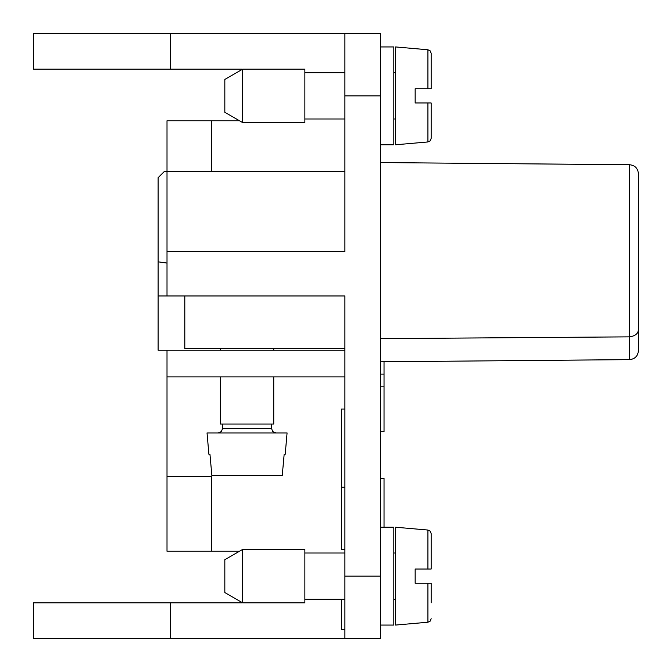 <?xml version="1.0" encoding="UTF-8"?>
<svg xmlns="http://www.w3.org/2000/svg" width="672" height="672" viewBox="0 0 672 672"><rect width="100%" height="100%" fill="white"/><g stroke="black" fill="none" stroke-linecap="round" stroke-linejoin="round"><path stroke-width="1.01" d="M241.718 602.826L241.718 602.314L241.718 602.826L33.6 602.826L33.6 638.4L344.896 638.4L344.896 295.974L158.122 295.974L158.122 350.23L344.896 350.23L344.896 295.974M167.009 350.23L167.009 551.242L239.534 551.242M170.57 69.174L170.57 33.6L33.6 33.6L33.6 69.174L241.718 69.174L241.718 69.686L241.718 69.174M380.47 95.861L344.896 95.861L344.896 33.6L380.47 33.6L380.47 638.4L344.896 638.4M211.478 171.461L211.478 120.758L167.009 120.758L167.009 295.974M638.4 316.436L638.4 350.725C637.871 356.084 634.931 359.05 629.58 359.621L380.47 361.796M638.4 350.725C637.871 356.084 634.931 359.05 629.58 359.621L629.58 336.857C635.502 335.966 638.442 333.379 638.4 329.087L638.4 173.636C637.879 168.269 634.948 165.304 629.58 164.741L380.47 162.565M242.609 69.174L224.826 79.447L224.826 112.274L242.609 122.539L304.87 122.539L304.87 69.174L242.609 69.174L242.609 122.539M167.009 376.916L344.896 376.916M167.009 476.524L211.478 476.524L211.478 551.242M170.57 602.826L170.57 638.4M380.47 338.646L629.58 336.857L629.58 164.741M344.896 95.861L344.896 251.504L167.009 251.504M242.609 549.461L224.826 559.726L224.826 592.553L242.609 602.826L304.87 602.826L304.87 549.461L242.609 549.461L242.609 602.826M239.534 120.758L211.478 120.758M344.896 549.461L341.334 549.461L341.334 409.038L344.896 409.038M344.896 171.461L164.346 171.461L158.122 177.685L158.122 261.82L167.009 263.063M170.57 33.6L344.896 33.6M158.122 295.974L158.122 261.82M638.4 329.087C638.442 333.379 635.502 335.966 629.58 336.857M431.164 602.826L431.164 583.254L415.162 583.254L415.162 569.024L427.921 569.024L427.921 530.048L395.59 527.226L395.59 625.061L427.921 622.23L427.921 583.254M380.47 431.718L384.031 431.718L384.031 361.763M380.47 527.226L393.809 527.226L393.809 625.061L380.47 625.061M427.921 530.048L430.214 531.174L431.164 533.593L431.164 569.024L427.921 569.024M380.47 46.939L393.809 46.939L393.809 144.774L380.47 144.774M395.59 46.939L395.59 144.774L427.921 141.952L427.921 102.976L415.162 102.976L415.162 88.746L427.921 88.746L427.921 49.77L395.59 46.939M427.921 102.976L431.164 102.976L431.164 138.407L430.214 140.826L427.921 141.952M427.921 49.77L430.214 50.887L431.164 53.315L431.164 88.746L427.921 88.746M344.896 348.449L184.8 348.449L184.8 295.974M220.374 376.916L220.374 424.049L273.739 424.049L273.739 376.916M247.061 432.944L287.078 432.944L285.214 454.289L284.164 454.289L282.24 475.642L211.873 475.642L209.958 454.289L208.9 454.289L207.035 432.944L247.061 432.944M341.334 599.264L341.334 629.504L344.896 629.504M384.031 527.226L384.031 478.304L380.47 478.304M380.47 576.139L344.896 576.139M380.47 374.102L384.031 374.102M380.47 386.837L384.031 386.837M222.6 424.049L222.6 428.501L271.522 428.501L271.522 424.049M427.921 622.23L430.214 621.113L431.164 618.685L430.214 621.113L427.921 622.23M393.809 553.014L395.59 553.014M304.87 553.014L344.896 553.014M393.809 72.736L395.59 72.736M304.87 72.736L344.896 72.736M273.739 350.23L273.739 348.449M271.522 428.501L272.798 431.617L275.965 432.944M220.374 350.23L220.374 348.449M393.809 599.264L395.59 599.264M304.87 118.986L344.896 118.986M304.87 599.264L344.896 599.264M393.809 118.986L395.59 118.986M344.896 487.234L341.334 487.234M222.6 428.501L221.323 431.617L218.156 432.944"/></g></svg>
